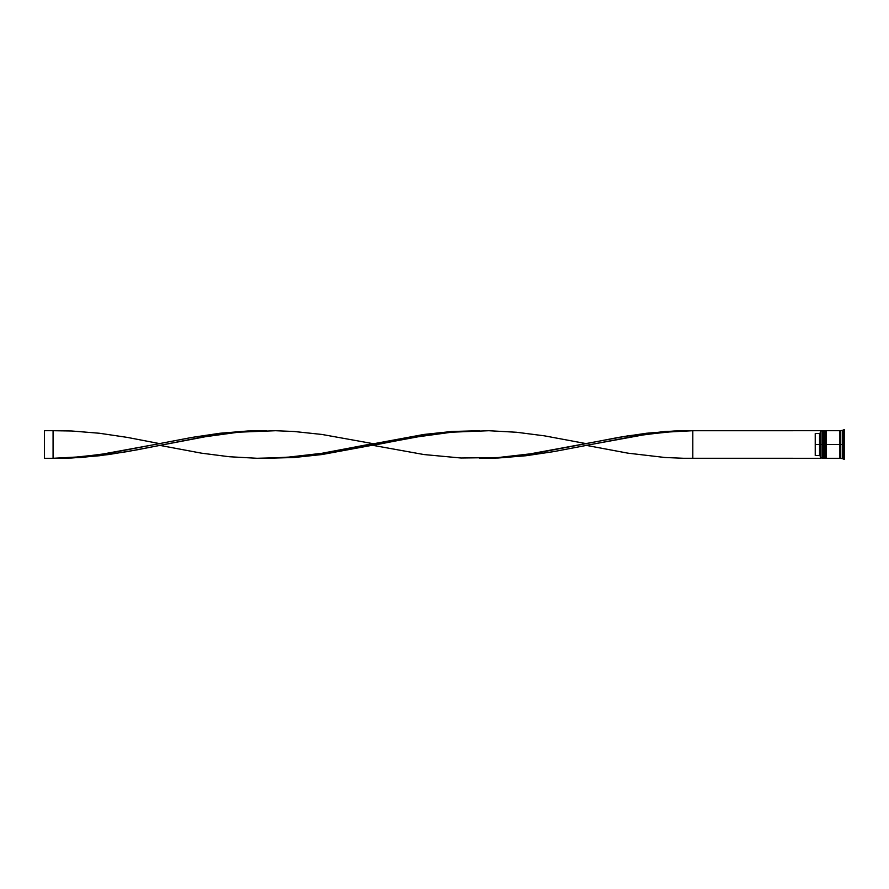 <?xml version="1.0" encoding="UTF-8"?>
<svg xmlns="http://www.w3.org/2000/svg" width="889" height="889" viewBox="0 0 889 889"><rect width="100%" height="100%" fill="white"/><g stroke="black" fill="none" stroke-linecap="round" stroke-linejoin="round"><path stroke-width="1.33" d="M822.647 444.5L823.17 458.291L823.17 444.5L822.136 444.5L822.136 458.291L822.136 444.5L820.414 444.5L820.414 458.091L820.414 430.909L820.414 444.5L819.547 444.5L819.547 433.499L815.235 433.499L815.235 444.5L820.58 444.5L820.58 458.291L820.58 444.5L822.136 444.5L822.136 430.709L822.647 457.779L823.336 444.5L823.336 458.291L823.17 430.709L822.647 444.5M823.859 457.779L823.17 430.709M823.336 444.5L823.336 430.709L823.336 444.5M825.236 444.5L825.759 458.291L825.759 444.5L824.725 444.5L824.725 458.291L824.725 444.5L823.859 444.5L823.859 458.291L824.725 430.709L825.236 457.779L825.925 444.5L825.925 458.291L825.759 430.709L825.236 444.5M826.448 457.779L825.759 430.709M825.925 444.5L825.925 430.709L825.925 444.5M840.327 444.5L840.327 457.779L840.327 431.221L840.327 444.5L826.448 444.5L826.448 458.291L826.448 444.5L840.327 444.5L840.327 431.221L840.327 444.5M843.339 444.5L842.483 444.5L842.483 458.291L842.483 444.5L840.761 444.5L840.761 458.291L840.761 444.5L842.483 444.5L842.483 430.709L843.339 459.157L843.339 444.5L844.55 444.5L843.339 444.5L843.339 429.843L843.339 444.5M839.894 430.709L839.894 458.291L839.894 430.709L826.448 430.709L826.448 444.5L826.448 430.709M844.55 459.157L844.55 444.5L844.55 459.157L840.761 458.291M820.414 432.632L819.547 433.499L819.547 455.501L820.414 456.368L819.547 455.501L819.547 444.5L815.235 444.5L815.235 455.501L819.547 455.501L815.235 455.501L815.235 433.499L819.547 433.499L820.414 432.632M844.55 429.843L844.55 444.5L844.55 429.843L840.761 430.709L840.761 444.5L840.761 430.709M823.859 430.709L823.859 444.5L823.859 430.709L825.236 431.221M822.647 431.221L820.58 430.709L820.58 444.5L820.414 430.909M820.414 458.291L692.809 458.291L692.809 430.709L820.414 430.709L683.53 430.721L664.994 431.498L627.901 435.843L525.921 454.657L498.107 457.546L479.56 458.291L498.107 458.013L525.921 455.746L553.736 451.612L637.18 435.71L664.994 432.187L692.809 430.709L674.262 431.454L646.447 434.343L586.184 445.367L627.901 453.157L664.994 457.502L683.53 458.279L820.414 458.291M266.322 430.709L247.775 430.987L219.961 433.254L192.146 437.388L108.702 453.29L80.888 456.813L53.073 458.291L71.62 458.013L99.435 455.746L127.249 451.612L210.693 435.71L238.508 432.187L266.322 430.709M692.809 458.291L692.809 430.709L674.262 430.987L646.447 433.254L618.633 437.388L586.184 443.633L544.468 435.843L516.653 432.265L488.839 430.721L451.745 432.187L414.663 437.255L372.936 445.367L423.931 454.546L461.024 458.013L498.107 457.546L535.189 453.29L586.184 443.633M159.698 445.367L201.414 453.157L229.229 456.735L257.043 458.279L284.858 457.546L321.951 453.29L372.936 443.633L321.951 434.454L294.137 431.498L275.59 430.721L238.508 432.187L201.414 437.255L136.517 449.934L108.702 454.546L80.888 457.502L53.073 458.291L71.62 457.546L99.435 454.657L159.698 443.633L127.249 437.388L99.435 433.254L71.62 430.987L53.073 430.709L53.073 458.291L44.45 458.291L53.073 458.291L53.073 430.709L44.45 430.709L53.073 430.709M479.56 430.709L451.745 431.498L423.931 434.454L321.951 453.29L294.137 456.813L266.322 458.291L294.137 457.502L321.951 454.546L423.931 435.71L451.745 432.187L479.56 430.709M44.45 458.291L44.45 430.709L44.45 458.291M839.894 458.213L840.761 458.213M839.894 430.787L840.761 430.787M820.414 458.124L822.647 457.779M823.859 458.291L825.236 457.779M839.894 458.291L826.448 458.291"/></g></svg>
